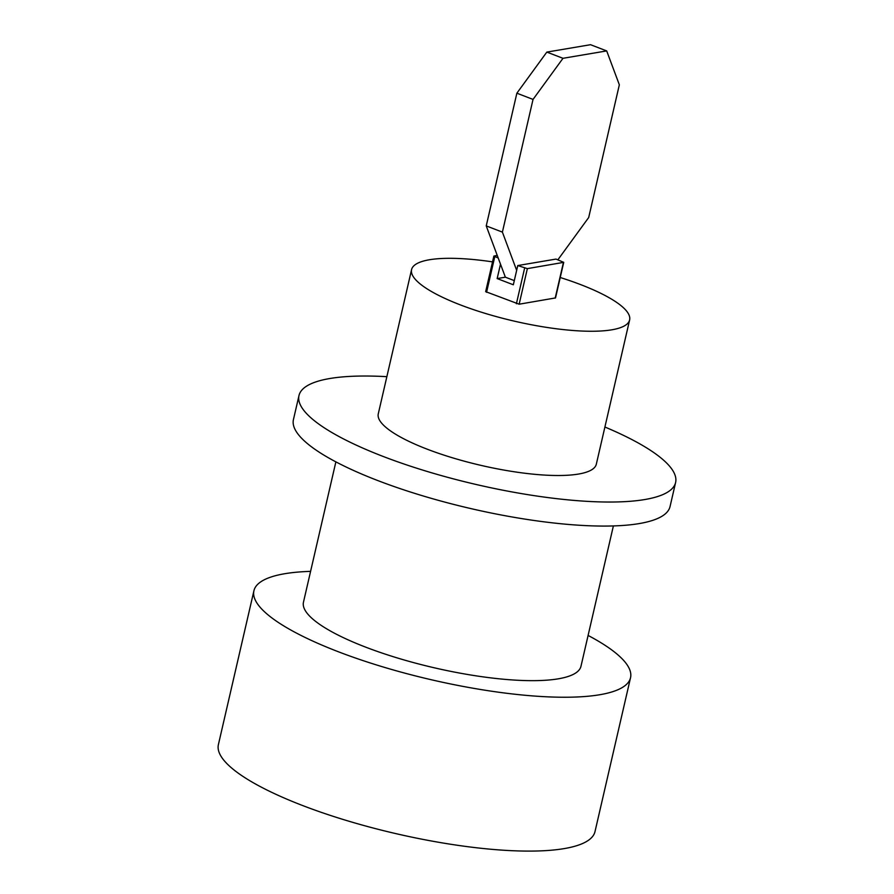 <?xml version="1.0" encoding="UTF-8"?>
<svg xmlns="http://www.w3.org/2000/svg" width="894" height="894" viewBox="0 0 894 894"><rect width="100%" height="100%" fill="white"/><g stroke="black" fill="none" stroke-linecap="round" stroke-linejoin="round"><path stroke-width="1.34" d="M253.918 590.766L218.393 744.624A193.26 46.801 13 0 0 302.921 805.65A193.26 46.801 13 0 0 491.465 849.3A193.26 46.801 13 0 0 595.013 831.565L630.538 677.708A193.26 46.801 -167 0 1 526.991 695.443A193.26 46.801 -167 0 1 338.446 651.793A193.26 46.801 -167 0 1 253.918 590.766A193.26 46.801 -167 0 1 310.587 571.367M588.096 635.444A193.26 46.801 -167 0 1 630.538 677.708M335.876 461.863L303.468 602.198A142.403 34.486 13 0 0 365.758 647.178A142.403 34.486 13 0 0 504.685 679.339A142.403 34.486 13 0 0 580.977 666.276L613.385 525.929M604.903 427.019A193.26 46.801 -167 0 1 675.607 482.503L670.053 506.54A193.26 46.801 -167 0 1 566.505 524.275A193.26 46.801 -167 0 1 377.961 480.626A193.26 46.801 -167 0 1 293.433 419.599L298.987 395.55A193.26 46.801 -167 0 1 386.856 376.676M675.607 482.503A193.26 46.801 -167 0 1 572.059 500.238A193.26 46.801 -167 0 1 383.515 456.588A193.26 46.801 -167 0 1 298.987 395.55M411.575 269.619L378.274 413.855A111.895 27.099 13 0 0 427.209 449.19A111.895 27.099 13 0 0 536.366 474.468A111.895 27.099 13 0 0 596.32 464.198L629.622 319.963A111.895 27.099 -167 0 1 569.668 330.221A111.895 27.099 -167 0 1 460.511 304.955A111.895 27.099 -167 0 1 411.575 269.619A111.895 27.099 -167 0 1 492.538 261.875M560.236 277.509A111.895 27.099 -167 0 1 629.622 319.963M498.215 258.042L493.879 256.064L485.666 291.645L519.146 304.206L555.52 297.925L563.734 262.344L527.359 268.625L517.771 265.552L513.335 284.784L497.165 278.57L500.495 264.143L505.367 277.185L497.165 278.57M493.879 256.064L497.232 255.382M563.734 262.344L556.012 259.081L517.771 265.552M514.296 280.615L505.367 277.185M516.665 270.357L502.394 232.116L486.235 225.903L500.495 264.143M557.878 259.796L588.699 217.51L619.341 84.807L606.691 50.913L590.532 44.7L546.826 52.098L516.866 93.2L486.235 225.903M606.691 50.913L562.996 58.3L533.036 99.413L502.394 232.116M533.036 99.413L516.866 93.2M562.996 58.3L546.826 52.098M494.773 256.712L486.559 292.293M516.397 303.759L524.61 268.178M555.196 298.104L563.41 262.534M527.359 268.625L519.146 304.206"/></g></svg>
